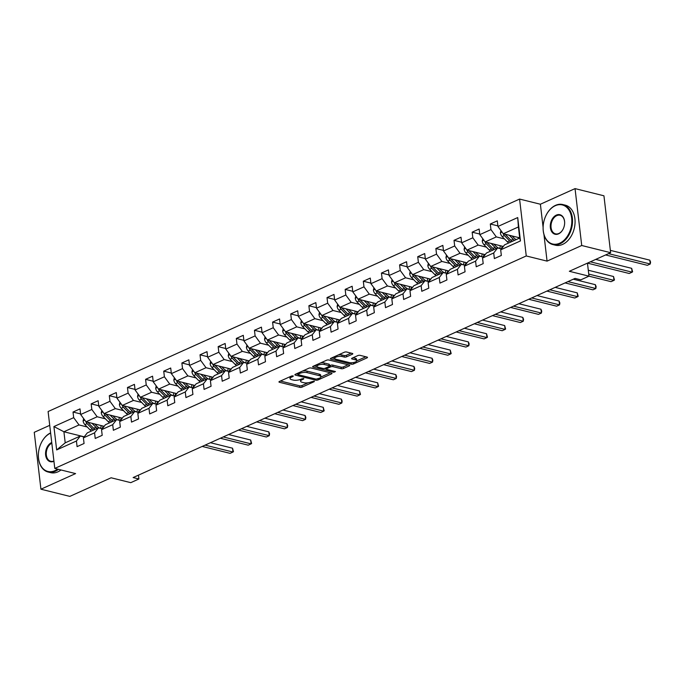 <?xml version="1.0" encoding="UTF-8"?>
<svg xmlns="http://www.w3.org/2000/svg" width="685" height="685" viewBox="0 0 685 685"><rect width="100%" height="100%" fill="white"/><g stroke="black" fill="none" stroke-linecap="round" stroke-linejoin="round"><path stroke-width="1.03" d="M293.154 375.851L291.562 376.014L279.429 381.476A1.618 0.557 173.3 0 0 278.958 381.947A1.618 0.557 173.3 0 0 279.42 382.273L299.842 387.342A1.618 0.557 173.3 0 0 302.119 387.111L314.252 381.648L314.252 381.091L311.093 381.956A5.18 1.79 173.3 0 1 303.806 382.701L302.102 382.281A5.18 1.79 173.3 0 1 300.612 381.237A5.18 1.79 173.3 0 1 302.128 379.73L303.695 379.028L303.703 378.471L300.544 379.336A5.18 1.79 173.3 0 1 293.257 380.081L291.553 379.661A5.18 1.79 173.3 0 1 290.063 378.617A5.18 1.79 173.3 0 1 291.579 377.11L293.146 376.408L293.154 375.851M352.321 354.222A1.618 0.557 173.3 0 0 352.801 353.751A1.618 0.557 173.3 0 0 352.33 353.426L346.601 351.996A1.618 0.557 173.3 0 0 344.324 352.236L330.855 358.298A1.618 0.557 173.3 0 0 330.384 358.769A1.618 0.557 173.3 0 0 330.846 359.094L351.268 364.172A1.618 0.557 173.3 0 0 353.546 363.94L367.014 357.87A1.618 0.557 173.3 0 0 367.494 357.399A1.618 0.557 173.3 0 0 367.023 357.073L360.104 355.352A1.618 0.557 173.3 0 0 357.827 355.583L352.064 358.186A1.618 0.557 173.3 0 0 351.593 358.657A1.618 0.557 173.3 0 0 352.056 358.983L355.489 359.83A4.333 1.498 173.3 0 1 356.739 360.704A4.333 1.498 173.3 0 1 354.154 362.408A4.333 1.498 173.3 0 1 349.384 362.588L335.933 359.248A4.333 1.498 173.3 0 1 334.691 358.375A4.333 1.498 173.3 0 1 337.268 356.671A4.333 1.498 173.3 0 1 342.046 356.491L344.281 357.048A1.618 0.557 173.3 0 0 346.559 356.817L352.321 354.222L352.227 353.4M49.722 425.342L34.25 432.312L40.929 489.201L69.827 496.385L111.116 477.779L130.766 482.66L138.901 478.986L133.13 477.556L575.066 278.401L580.846 279.84L588.989 276.166L587.456 263.126L629.207 273.486L632.109 272.176L590.367 261.807M543.95 234.553L547.067 261.122L581.728 245.504L610.626 252.688L569.338 271.286L611.063 281.663L613.965 280.353L588.74 274.086M547.067 261.122L526.26 255.959L54.783 468.42L48.104 411.531L519.581 199.07L526.26 255.959M40.929 489.201L75.59 473.592L54.783 468.42M311.101 367.999A1.618 0.557 173.3 0 0 308.824 368.23L295.355 374.301A1.618 0.557 173.3 0 0 294.884 374.772A1.618 0.557 173.3 0 0 295.346 375.097L315.768 380.166A1.618 0.557 173.3 0 0 318.046 379.935L331.514 373.864A1.618 0.557 173.3 0 0 331.985 373.393A1.618 0.557 173.3 0 0 331.523 373.068L311.101 367.999M313.105 366.304L326.574 360.233A1.618 0.557 173.3 0 1 328.851 360.002L349.273 365.071A1.618 0.557 173.3 0 1 349.735 365.396A1.618 0.557 173.3 0 1 349.264 365.867L343.502 368.462A1.618 0.557 173.3 0 1 341.224 368.693L332.944 366.638A1.618 0.557 173.3 0 0 330.667 366.869L326.839 368.599A1.618 0.557 173.3 0 0 326.368 369.069A1.618 0.557 173.3 0 0 326.839 369.395L335.462 371.535L333.86 372.255L313.096 367.1A1.618 0.557 173.3 0 1 312.634 366.775A1.618 0.557 173.3 0 1 313.105 366.304M581.728 245.504L575.04 188.615L603.939 195.799L610.626 252.688M497.875 225.879L490.306 224.004L490.965 229.612L479.8 234.647L479.14 229.03L472.162 232.172L472.821 237.789L461.656 242.815L460.996 237.207L454.018 240.349L454.677 245.966L443.512 250.993L442.853 245.384L435.874 248.527L436.533 254.135L425.368 259.17L424.709 253.561L417.73 256.704L418.389 262.312L407.224 267.347L406.565 261.73L399.586 264.881L400.245 270.489L389.089 275.524L388.429 269.907L381.451 273.05L382.11 278.667L370.945 283.693L370.285 278.084L363.307 281.227L363.966 286.844L352.801 291.87L352.141 286.261L345.163 289.404L345.822 295.021L334.657 300.047L333.997 294.439L327.019 297.581L327.678 303.19L316.513 308.224L315.853 302.607L308.875 305.758L309.534 311.367L298.369 316.401L297.71 310.784L290.731 313.935L291.39 319.544L280.225 324.579L279.566 318.962L272.587 322.104L273.246 327.721L262.09 332.747L261.43 327.139L254.452 330.281L255.111 335.898L243.946 340.925L243.286 335.316L236.308 338.458L236.967 344.067L225.802 349.102L225.142 343.493L218.164 346.636L218.823 352.244L207.658 357.279L206.998 351.662L200.02 354.813L200.679 360.421L189.514 365.456L188.855 359.839L181.876 362.981L182.535 368.599L171.37 373.625L170.711 368.016L163.732 371.159L164.391 376.776L153.226 381.802L152.567 376.193L145.588 379.336L146.248 384.953L135.082 389.979L134.423 384.371L127.453 387.513L128.112 393.121L116.947 398.156L116.287 392.548L109.309 395.69L109.968 401.299L98.803 406.333L98.143 400.716L91.165 403.867L91.824 409.476L80.659 414.511L79.999 408.894L73.021 412.036L73.68 417.653L53.91 426.558L56.658 449.934L65.203 442.835L80.325 436.02L84.118 436.961M490.306 224.004L497.284 220.853L497.944 226.47L517.714 217.556L520.454 240.932L500.684 249.837L501.343 255.454L494.364 258.596L493.705 252.979L482.54 258.014L483.199 263.622L476.229 266.773L475.57 261.156L464.404 266.191L465.064 271.799L458.085 274.942L457.426 269.333L446.26 274.368L446.92 279.977L439.941 283.119L439.282 277.511L428.116 282.537L428.776 288.154L421.797 291.296L421.138 285.688L409.972 290.714L410.632 296.331L403.653 299.473L402.994 293.856L391.829 298.891L392.488 304.5L385.509 307.651L384.85 302.034L373.685 307.068L374.344 312.677L367.365 315.828L366.706 310.211L355.541 315.246L356.2 320.854L349.222 323.996L348.571 318.388L337.405 323.423L338.065 329.031L331.086 332.174L330.427 326.565L319.261 331.591L319.921 337.208L312.942 340.351L312.283 334.742L301.117 339.769L301.777 345.386L294.798 348.528L294.139 342.911L282.974 347.946L283.633 353.554L276.654 356.705L275.995 351.088L264.83 356.123L265.489 361.731L258.51 364.874L257.851 359.265L246.686 364.3L247.345 369.909L240.367 373.051L239.707 367.443L228.542 372.469L229.201 378.086L222.223 381.228L221.563 375.62L210.406 380.646L211.066 386.263L204.087 389.405L203.428 383.797L192.262 388.823L192.922 394.44L185.943 397.583L185.284 391.966L174.118 397L174.778 402.609L167.799 405.76L167.14 400.143L155.974 405.177L156.634 410.786L149.655 413.928L148.996 408.32L137.831 413.355L138.49 418.963L131.511 422.106L130.852 416.497L119.687 421.523L120.346 427.14L113.367 430.283L112.708 424.674L101.543 429.7L102.202 435.317L95.224 438.46L94.564 432.843L83.407 437.878L84.067 443.486L77.088 446.637L76.429 441.02L56.658 449.934M503.321 246.454L485.143 241.942L496.308 236.907L504.52 238.945M501.403 248.92L497.61 247.979L486.444 253.013L482.54 258.014M496.308 236.907L490.965 229.612M485.143 241.942L479.8 234.647M493.705 252.979L497.61 247.979M485.177 254.632L466.999 250.119L478.164 245.084L486.376 247.122M483.259 257.098L479.466 256.156L468.3 261.19L464.404 266.191M478.164 245.084L472.821 237.789M466.999 250.119L461.656 242.815M475.57 261.156L479.466 256.156M467.042 262.809L448.855 258.296L460.02 253.262L468.232 255.299M465.115 265.275L461.322 264.333L450.156 269.359L446.26 274.368M460.02 253.262L454.677 245.966M448.855 258.296L443.512 250.993M457.426 269.333L461.322 264.333M448.898 270.986L430.719 266.465L441.876 261.439L450.088 263.477M446.971 273.452L443.178 272.51L432.012 277.536L428.116 282.537M441.876 261.439L436.533 254.135M430.719 266.465L425.368 259.17M439.282 277.511L443.178 272.51M430.754 279.155L412.575 274.642L423.741 269.616L431.944 271.654M428.827 281.621L425.042 280.679L413.877 285.714L409.972 290.714M423.741 269.616L418.389 262.312M412.575 274.642L407.224 267.347M421.138 285.688L425.042 280.679M412.61 287.332L394.432 282.819L405.597 277.785L413.8 279.822M410.683 289.798L406.899 288.856L395.733 293.891L391.829 298.891M405.597 277.785L400.245 270.489M394.432 282.819L389.089 275.524M402.994 293.856L406.899 288.856M394.466 295.509L376.288 290.997L387.453 285.962L395.656 288M392.548 297.975L388.755 297.033L377.589 302.068L373.685 307.068M387.453 285.962L382.11 278.667M376.288 290.997L370.945 283.693M384.85 302.034L388.755 297.033M376.322 303.686L358.144 299.174L369.309 294.139L377.521 296.177M374.404 306.152L370.611 305.21L359.445 310.245L355.541 315.246M369.309 294.139L363.966 286.844M358.144 299.174L352.801 291.87M366.706 310.211L370.611 305.21M358.178 311.863L340 307.342L351.165 302.316L359.377 304.354M356.26 314.329L352.467 313.387L341.301 318.414L337.405 323.423M351.165 302.316L345.822 295.021M340 307.342L334.657 300.047M348.571 318.388L352.467 313.387M340.043 320.041L321.856 315.52L333.021 310.493L341.233 312.531M338.116 322.507L334.323 321.565L323.157 326.591L319.261 331.591M333.021 310.493L327.678 303.19M321.856 315.52L316.513 308.224M330.427 326.565L334.323 321.565M321.899 328.209L303.72 323.697L314.877 318.671L323.089 320.708M319.972 330.675L316.179 329.733L305.013 334.768L301.117 339.769M314.877 318.671L309.534 311.367M303.72 323.697L298.369 316.401M312.283 334.742L316.179 329.733M303.755 336.386L285.576 331.874L296.742 326.839L304.945 328.877M301.828 338.852L298.035 337.91L286.878 342.945L282.974 347.946M296.742 326.839L291.39 319.544M285.576 331.874L280.225 324.579M294.139 342.911L298.035 337.91M285.611 344.564L267.433 340.051L278.598 335.016L286.801 337.054M283.684 347.03L279.9 346.088L268.734 351.122L264.83 356.123M278.598 335.016L273.246 327.721M267.433 340.051L262.09 332.747M275.995 351.088L279.9 346.088M267.467 352.741L249.289 348.228L260.454 343.194L268.657 345.231M265.549 355.207L261.756 354.265L250.59 359.291L246.686 364.3M260.454 343.194L255.111 335.898M249.289 348.228L243.946 340.925M257.851 359.265L261.756 354.265M249.323 360.918L231.145 356.397L242.31 351.371L250.522 353.409M247.405 363.384L243.612 362.442L232.446 367.468L228.542 372.469M242.31 351.371L236.967 344.067M231.145 356.397L225.802 349.102M239.707 367.443L243.612 362.442M231.179 369.095L213.001 364.574L224.166 359.548L232.378 361.586M229.261 371.553L225.468 370.619L214.302 375.645L210.406 380.646M224.166 359.548L218.823 352.244M213.001 364.574L207.658 357.279M221.563 375.62L225.468 370.619M213.044 377.264L194.857 372.751L206.022 367.717L214.234 369.763M211.117 379.73L207.324 378.788L196.158 383.823L192.262 388.823M206.022 367.717L200.679 360.421M194.857 372.751L189.514 365.456M203.428 383.797L207.324 378.788M194.9 385.441L176.721 380.928L187.878 375.894L196.09 377.932M192.973 387.907L189.18 386.965L178.014 392L174.118 397M187.878 375.894L182.535 368.599M176.721 380.928L171.37 373.625M185.284 391.966L189.18 386.965M176.756 393.618L158.577 389.106L169.743 384.071L177.946 386.109M174.829 396.084L171.036 395.142L159.879 400.177L155.974 405.177M169.743 384.071L164.391 376.776M158.577 389.106L153.226 381.802M167.14 400.143L171.036 395.142M158.612 401.795L140.434 397.283L151.599 392.248L159.802 394.286M156.685 404.261L152.901 403.319L141.735 408.346L137.831 413.355M151.599 392.248L146.248 384.953M140.434 397.283L135.082 389.979M148.996 408.32L152.901 403.319M140.468 409.972L122.29 405.451L133.455 400.425L141.658 402.463M138.55 412.438L134.757 411.497L123.591 416.523L119.687 421.523M133.455 400.425L128.112 393.121M122.29 405.451L116.947 398.156M130.852 416.497L134.757 411.497M122.324 418.141L104.146 413.629L115.311 408.602L123.523 410.64M120.406 420.607L116.613 419.665L105.447 424.7L101.543 429.7M115.311 408.602L109.968 401.299M104.146 413.629L98.803 406.333M112.708 424.674L116.613 419.665M104.18 426.318L86.002 421.806L97.167 416.771L105.379 418.809M102.262 428.784L98.469 427.842L87.303 432.877L83.407 437.878M97.167 416.771L91.824 409.476M86.002 421.806L80.659 414.511M94.564 432.843L98.469 427.842M84.238 436.816L63.91 431.764L79.023 424.948L87.235 426.986M79.023 424.948L73.68 417.653M65.203 442.835L63.91 431.764L53.91 426.558M76.429 441.02L80.325 436.02M575.04 188.615L540.388 204.233L519.581 199.07M138.901 478.986L138.456 475.15M500.684 249.837L504.588 244.836L519.71 238.02L518.408 226.949L503.287 233.765L519.684 237.841M520.454 240.932L519.71 238.02M518.408 226.949L517.714 217.556M503.287 233.765L497.944 226.47M80.59 413.92L73.021 412.036M98.734 405.743L91.165 403.867M116.878 397.565L109.309 395.69M135.013 389.388L127.453 387.513M153.157 381.22L145.588 379.336M171.301 373.042L163.732 371.159M189.445 364.865L181.876 362.981M207.589 356.688L200.02 354.813M225.733 348.511L218.164 346.636M243.877 340.342L236.308 338.458M262.012 332.165L254.452 330.281M280.156 323.988L272.587 322.104M298.3 315.811L290.731 313.935M316.444 307.633L308.875 305.758M334.588 299.456L327.019 297.581M352.732 291.288L345.163 289.404M370.876 283.111L363.307 281.227M389.011 274.933L381.451 273.05M407.155 266.756L399.586 264.881M425.299 258.579L417.73 256.704M443.443 250.402L435.874 248.527M461.587 242.233L454.018 240.349M479.731 234.056L472.162 232.172M540.388 204.233L543.111 227.437M289.926 376.741A5.18 1.79 173.3 0 0 289.883 377.084L290.063 378.617M300.484 379.362A5.18 1.79 173.3 0 0 300.432 379.704L300.612 381.237M280.422 381.031L299.662 385.809A1.618 0.557 173.3 0 0 301.939 385.578L308.173 382.769M320.837 377.058L330.341 372.777M296.348 373.856L297.838 374.224M298.198 374.13L298.189 374.686L316.119 379.139L319.364 378.231A5.18 1.79 173.3 0 0 320.88 376.724A5.18 1.79 173.3 0 0 319.39 375.68L307.137 372.64A5.18 1.79 173.3 0 0 299.85 373.385L298.198 374.13L298.078 373.077M320.88 376.724L320.7 375.183A5.18 1.79 173.3 0 0 319.21 374.147L319.39 375.68M302.59 371.039A5.18 1.79 173.3 0 1 306.957 371.099L319.21 374.147M348.091 364.78L343.322 366.929L343.502 368.462M329.528 365.773L330.487 365.336A1.618 0.557 173.3 0 1 332.764 365.105L341.044 367.16A1.618 0.557 173.3 0 0 343.322 366.929M326.351 368.898L324.476 368.427M317.061 366.586L314.098 365.85M324.347 364.506A4.333 1.498 173.3 0 0 319.57 364.677A4.333 1.498 173.3 0 0 316.992 366.389A4.333 1.498 173.3 0 0 318.242 367.254L322.977 368.436A1.618 0.557 173.3 0 0 325.255 368.205L329.083 366.475A1.618 0.557 173.3 0 0 329.553 366.004A1.618 0.557 173.3 0 0 329.083 365.679L324.347 364.506L324.168 362.964A4.333 1.498 173.3 0 0 320.666 362.896M316.838 364.617A4.333 1.498 173.3 0 0 316.812 364.848L316.992 366.389M329.553 366.004L329.374 364.471A1.618 0.557 173.3 0 0 328.903 364.146L329.083 365.679M324.168 362.964L328.903 364.146M338.484 354.864A4.333 1.498 173.3 0 1 341.866 354.958L344.101 355.515A1.618 0.557 173.3 0 0 346.379 355.275L351.148 353.126M334.52 356.654A4.333 1.498 173.3 0 0 334.511 356.834L334.691 358.375M356.739 360.704L356.551 359.163A4.333 1.498 173.3 0 0 355.309 358.298L355.489 359.83M353.058 357.733L355.309 358.298M356.722 360.884L365.841 356.774M331.848 357.853L334.751 358.572M83.639 418.578L83.116 420.933A4.375 2.774 65.7 0 0 84.889 424.606L90.095 429.897A12.621 7.997 65.7 0 0 91.362 431.045M100.472 428.339A10.472 6.644 65.7 0 0 101.166 425.65L101.174 425.573M91.987 423.296L95.909 427.277A12.621 7.997 65.7 0 0 97.176 428.425M94.727 423.972L96.542 425.813A10.472 6.644 65.7 0 0 100.661 428.39M100.841 428.433A10.472 6.644 65.7 0 0 102.433 428.57M85.702 421.386A4.375 2.774 65.7 0 0 87.098 423.613L92.304 428.904A12.621 7.997 65.7 0 0 93.571 430.052M103.135 426.061A10.472 6.644 -114.3 0 1 101.911 428.579M202.195 446.432L230.066 453.35L232.968 452.04L232.523 448.196L210.441 442.715M94.967 429.426A12.621 7.997 -114.3 0 1 93.699 428.279L88.493 422.979A4.375 2.774 -114.3 0 1 87.911 422.277M232.523 448.196L233.465 451.655L232.968 452.04L205.098 445.122M50.639 433.108A20.122 13.923 -76.1 0 0 50.527 433.16A20.122 13.923 -76.1 0 0 41.16 443.126A20.122 13.923 -76.1 0 0 38.394 454.275A20.122 13.923 -76.1 0 0 54.928 470.681A20.122 13.923 -76.1 0 0 57.591 469.114M58.456 469.328A20.618 14.265 103.9 0 1 55.331 471.229A20.618 14.265 103.9 0 1 48.104 472.016A20.618 14.265 103.9 0 1 38.386 454.42A20.618 14.265 103.9 0 1 38.386 454.352M41.194 443.067A20.618 14.265 103.9 0 1 41.22 442.998A20.618 14.265 103.9 0 1 50.613 432.886M53.944 461.245A10.061 6.961 103.9 0 1 53.832 461.296A10.061 6.961 103.9 0 1 45.638 455.114A10.061 6.961 103.9 0 1 51.623 442.544A10.061 6.961 103.9 0 1 51.743 442.493M60.999 469.961A20.618 14.265 103.9 0 1 57.874 471.854A20.618 14.265 103.9 0 1 50.647 472.65L48.104 472.016M51.82 443.186A9.564 6.619 -76.1 0 0 46.272 452.896A9.564 6.619 -76.1 0 0 50.767 461.288A9.564 6.619 -76.1 0 0 53.918 461.014M555.261 205.714A20.122 13.923 -76.1 0 0 545.902 215.681A20.122 13.923 -76.1 0 0 543.128 226.829A20.122 13.923 -76.1 0 0 559.671 243.226A20.122 13.923 -76.1 0 0 571.658 218.078A20.122 13.923 -76.1 0 0 555.261 205.714M545.936 215.612A20.618 14.265 103.9 0 1 545.962 215.544A20.618 14.265 103.9 0 1 555.561 205.337A20.618 14.265 103.9 0 1 562.787 204.541A20.618 14.265 103.9 0 1 572.463 222.95A20.618 14.265 103.9 0 1 560.073 243.774A20.618 14.265 103.9 0 1 552.846 244.562A20.618 14.265 103.9 0 1 543.128 226.975A20.618 14.265 103.9 0 1 543.128 226.898M556.366 215.09A10.061 6.961 103.9 0 1 564.637 223.293A10.061 6.961 103.9 0 1 563.25 228.867A10.061 6.961 103.9 0 1 558.575 233.85A10.061 6.961 103.9 0 1 550.372 227.668A10.061 6.961 103.9 0 1 556.366 215.09M564.637 223.361A9.564 6.619 -76.1 0 0 560.124 215.27A9.564 6.619 -76.1 0 0 556.768 215.638A9.564 6.619 -76.1 0 0 551.023 225.296A9.564 6.619 -76.1 0 0 555.509 233.842A9.564 6.619 -76.1 0 0 558.866 233.474A9.564 6.619 -76.1 0 0 563.284 228.799M562.787 204.541L565.331 205.175A20.618 14.265 103.9 0 1 575.006 223.584A20.618 14.265 103.9 0 1 562.616 244.408A20.618 14.265 103.9 0 1 555.389 245.196L552.846 244.562M101.782 410.401L101.26 412.755A4.375 2.774 65.7 0 0 103.033 416.429L108.239 421.72A12.621 7.997 65.7 0 0 109.506 422.868M118.616 420.162A10.472 6.644 65.7 0 0 119.31 417.473L119.318 417.396M110.131 415.119L114.052 419.1A12.621 7.997 65.7 0 0 115.32 420.248M112.871 415.795L114.686 417.636A10.472 6.644 65.7 0 0 118.805 420.213M118.984 420.256A10.472 6.644 65.7 0 0 120.569 420.393M103.837 413.218A4.375 2.774 65.7 0 0 105.242 415.435L110.448 420.727A12.621 7.997 65.7 0 0 111.715 421.874M121.279 417.884A10.472 6.644 -114.3 0 1 120.055 420.402M220.339 438.254L248.21 445.173L251.112 443.863L250.667 440.018L228.584 434.538M113.111 421.249A12.621 7.997 -114.3 0 1 111.843 420.102L106.637 414.802A4.375 2.774 -114.3 0 1 106.047 414.1M250.667 440.018L251.609 443.478L251.112 443.863L223.242 436.944M119.926 402.223L119.404 404.578A4.375 2.774 65.7 0 0 121.177 408.251L126.382 413.552A12.621 7.997 65.7 0 0 127.65 414.699M136.76 411.985A10.472 6.644 65.7 0 0 137.454 409.296L137.462 409.219M128.275 406.941L132.196 410.931A12.621 7.997 65.7 0 0 133.464 412.079M131.015 407.618L132.821 409.459A10.472 6.644 65.7 0 0 136.949 412.036M137.128 412.087A10.472 6.644 65.7 0 0 138.713 412.216M121.981 405.041A4.375 2.774 65.7 0 0 123.386 407.258L128.592 412.55A12.621 7.997 65.7 0 0 129.859 413.697M139.423 409.707A10.472 6.644 -114.3 0 1 138.199 412.224M238.474 430.077L266.354 437.004L269.256 435.694L268.803 431.85L246.72 426.361M131.255 413.072A12.621 7.997 -114.3 0 1 129.987 411.925L124.781 406.633A4.375 2.774 -114.3 0 1 124.19 405.931M268.803 431.85L269.573 433.768L269.256 435.694L241.385 428.767M138.07 394.055L137.548 396.409A4.375 2.774 65.7 0 0 139.32 400.074L144.526 405.374A12.621 7.997 65.7 0 0 145.794 406.522M154.904 403.808A10.472 6.644 65.7 0 0 155.598 401.119L155.606 401.05M146.419 398.764L150.34 402.754A12.621 7.997 65.7 0 0 151.608 403.902M149.159 399.449L150.965 401.29A10.472 6.644 65.7 0 0 155.093 403.859M155.272 403.91A10.472 6.644 65.7 0 0 156.856 404.039M140.125 396.863A4.375 2.774 65.7 0 0 141.53 399.081L146.736 404.381A12.621 7.997 65.7 0 0 148.003 405.52M157.567 401.53A10.472 6.644 -114.3 0 1 156.343 404.056M256.618 421.9L284.489 428.827L287.4 427.517L286.947 423.673L264.864 418.184M149.398 404.895A12.621 7.997 -114.3 0 1 148.131 403.748L142.925 398.456A4.375 2.774 -114.3 0 1 142.334 397.754M286.947 423.673L287.717 425.591L287.4 427.517L259.529 420.59M156.214 385.878L155.683 388.232A4.375 2.774 65.7 0 0 157.464 391.906L162.67 397.197A12.621 7.997 65.7 0 0 163.938 398.345M173.048 395.63A10.472 6.644 65.7 0 0 173.742 392.942L173.75 392.873M164.563 390.587L168.484 394.577A12.621 7.997 65.7 0 0 169.752 395.724M167.303 391.272L169.109 393.113A10.472 6.644 65.7 0 0 173.236 395.69M173.416 395.733A10.472 6.644 65.7 0 0 175 395.87M158.269 388.686A4.375 2.774 65.7 0 0 159.673 390.904L164.88 396.204A12.621 7.997 65.7 0 0 166.147 397.351M175.702 393.361A10.472 6.644 -114.3 0 1 174.487 395.879M274.762 413.723L302.633 420.65L305.544 419.34L305.09 415.495L283.008 410.015M167.542 396.718A12.621 7.997 -114.3 0 1 166.275 395.57L161.069 390.279A4.375 2.774 -114.3 0 1 160.478 389.577M305.09 415.495L305.861 417.413L305.544 419.34L277.673 412.413M174.35 377.7L173.827 380.055A4.375 2.774 65.7 0 0 175.6 383.728L180.814 389.02A12.621 7.997 65.7 0 0 182.073 390.167M191.183 387.462A10.472 6.644 65.7 0 0 191.886 384.773L191.894 384.696M182.707 382.418L186.628 386.4A12.621 7.997 65.7 0 0 187.895 387.547M185.447 383.095L187.253 384.936A10.472 6.644 65.7 0 0 191.372 387.513M191.56 387.556A10.472 6.644 65.7 0 0 193.144 387.693M176.413 380.509A4.375 2.774 65.7 0 0 177.817 382.735L183.023 388.027A12.621 7.997 65.7 0 0 184.282 389.174M193.846 385.184A10.472 6.644 -114.3 0 1 192.622 387.701M292.906 405.554L320.777 412.473L323.688 411.163L323.234 407.318L301.152 401.838M185.678 388.541A12.621 7.997 -114.3 0 1 184.419 387.393L179.205 382.102A4.375 2.774 -114.3 0 1 178.622 381.399M323.234 407.318L324.185 410.777L323.688 411.163L295.817 404.244M192.494 369.523L191.971 371.878A4.375 2.774 65.7 0 0 193.744 375.551L198.95 380.843A12.621 7.997 65.7 0 0 200.217 381.99M209.327 379.284A10.472 6.644 65.7 0 0 210.03 376.596L210.03 376.519M200.851 374.241L204.772 378.223A12.621 7.997 65.7 0 0 206.031 379.37M203.591 374.918L205.397 376.759A10.472 6.644 65.7 0 0 209.516 379.336M209.704 379.379A10.472 6.644 65.7 0 0 211.288 379.516M194.557 372.332A4.375 2.774 65.7 0 0 195.953 374.558L201.159 379.85A12.621 7.997 65.7 0 0 202.426 380.997M211.99 377.007A10.472 6.644 -114.3 0 1 210.766 379.524M311.05 397.377L338.921 404.296L341.832 402.985L341.378 399.141L319.296 393.661M203.822 380.372A12.621 7.997 -114.3 0 1 202.554 379.225L197.348 373.924A4.375 2.774 -114.3 0 1 196.766 373.222M341.378 399.141L342.14 401.067L341.832 402.985L313.953 396.067M210.637 361.346L210.115 363.701A4.375 2.774 65.7 0 0 211.888 367.374L217.094 372.674A12.621 7.997 65.7 0 0 218.361 373.822M227.471 371.107A10.472 6.644 65.7 0 0 228.165 368.419L228.173 368.342M218.986 366.064L222.908 370.054A12.621 7.997 65.7 0 0 224.175 371.193M221.726 366.74L223.541 368.581A10.472 6.644 65.7 0 0 227.66 371.159M227.84 371.201A10.472 6.644 65.7 0 0 229.432 371.339M212.701 364.163A4.375 2.774 65.7 0 0 214.097 366.381L219.303 371.672A12.621 7.997 65.7 0 0 220.57 372.82M230.134 368.83A10.472 6.644 -114.3 0 1 228.91 371.347M329.194 389.2L357.065 396.118L359.967 394.808L359.522 390.972L337.44 385.484M221.966 372.195A12.621 7.997 -114.3 0 1 220.698 371.047L215.492 365.747A4.375 2.774 -114.3 0 1 214.91 365.045M359.522 390.972L360.464 394.423L359.967 394.808L332.097 387.89M228.781 353.177L228.259 355.524A4.375 2.774 65.7 0 0 230.032 359.197L235.238 364.497A12.621 7.997 65.7 0 0 236.505 365.644M245.615 362.93A10.472 6.644 65.7 0 0 246.309 360.242L246.317 360.164M237.13 357.887L241.051 361.877A12.621 7.997 65.7 0 0 242.319 363.024M239.87 358.563L241.685 360.404A10.472 6.644 65.7 0 0 245.804 362.981M245.983 363.033A10.472 6.644 65.7 0 0 247.568 363.161M230.836 355.986A4.375 2.774 65.7 0 0 232.241 358.204L237.447 363.495A12.621 7.997 65.7 0 0 238.714 364.643M248.278 360.652A10.472 6.644 -114.3 0 1 247.054 363.17M347.338 381.023L375.209 387.95L378.111 386.64L377.666 382.795L355.583 377.307M240.11 364.018A12.621 7.997 -114.3 0 1 238.842 362.87L233.636 357.579A4.375 2.774 -114.3 0 1 233.046 356.876M377.666 382.795L378.608 386.246L378.111 386.64L350.24 379.713M246.925 345L246.403 347.355A4.375 2.774 65.7 0 0 248.175 351.028L253.381 356.32A12.621 7.997 65.7 0 0 254.649 357.467M263.759 354.753A10.472 6.644 65.7 0 0 264.453 352.064L264.461 351.996M255.274 349.71L259.195 353.7A12.621 7.997 65.7 0 0 260.463 354.847M258.014 350.395L259.82 352.236A10.472 6.644 65.7 0 0 263.948 354.804M264.127 354.856A10.472 6.644 65.7 0 0 265.712 354.984M248.98 347.809A4.375 2.774 65.7 0 0 250.385 350.026L255.591 355.327A12.621 7.997 65.7 0 0 256.858 356.474M266.422 352.475A10.472 6.644 -114.3 0 1 265.198 355.001M365.473 372.845L393.353 379.773L396.255 378.462L395.802 374.618L373.719 369.129M258.254 355.84A12.621 7.997 -114.3 0 1 256.986 354.693L251.78 349.401A4.375 2.774 -114.3 0 1 251.19 348.699M395.802 374.618L396.572 376.536L396.255 378.462L368.384 371.535M265.069 336.823L264.547 339.178A4.375 2.774 65.7 0 0 266.319 342.851L271.525 348.143A12.621 7.997 65.7 0 0 272.793 349.29M281.903 346.576A10.472 6.644 65.7 0 0 282.597 343.887L282.605 343.819M273.418 341.532L277.339 345.523A12.621 7.997 65.7 0 0 278.607 346.67M276.158 342.217L277.964 344.058A10.472 6.644 65.7 0 0 282.092 346.636M282.271 346.678A10.472 6.644 65.7 0 0 283.855 346.815M267.124 339.632A4.375 2.774 65.7 0 0 268.529 341.849L273.735 347.149A12.621 7.997 65.7 0 0 275.002 348.297M284.566 344.307A10.472 6.644 -114.3 0 1 283.342 346.824M383.617 364.677L411.488 371.595L414.399 370.285L413.945 366.441L391.863 360.961M276.397 347.663A12.621 7.997 -114.3 0 1 275.13 346.516L269.924 341.224A4.375 2.774 -114.3 0 1 269.333 340.522M413.945 366.441L414.716 368.359L414.399 370.285L386.528 363.367M283.213 328.646L282.682 331.001A4.375 2.774 65.7 0 0 284.463 334.674L289.669 339.966A12.621 7.997 65.7 0 0 290.937 341.113M300.047 338.407A10.472 6.644 65.7 0 0 300.741 335.718L300.749 335.641M291.562 333.364L295.483 337.345A12.621 7.997 65.7 0 0 296.751 338.493M294.302 334.04L296.108 335.881A10.472 6.644 65.7 0 0 300.235 338.458M300.415 338.501A10.472 6.644 65.7 0 0 301.999 338.638M285.268 331.454A4.375 2.774 65.7 0 0 286.673 333.681L291.878 338.972A12.621 7.997 65.7 0 0 293.146 340.12M302.71 336.13A10.472 6.644 -114.3 0 1 301.486 338.647M401.761 356.5L429.632 363.418L432.543 362.108L432.089 358.264L410.007 352.784M294.541 339.486A12.621 7.997 -114.3 0 1 293.274 338.347L288.068 333.047A4.375 2.774 -114.3 0 1 287.477 332.345M432.089 358.264L432.86 360.182L432.543 362.108L404.672 355.19M301.357 320.469L300.826 322.823A4.375 2.774 65.7 0 0 302.599 326.497L307.813 331.788A12.621 7.997 65.7 0 0 309.072 332.936M318.191 330.23A10.472 6.644 65.7 0 0 318.885 327.541L318.893 327.464M309.706 325.187L313.627 329.168A12.621 7.997 65.7 0 0 314.894 330.316M312.446 325.863L314.252 327.704A10.472 6.644 65.7 0 0 318.379 330.281M318.559 330.324A10.472 6.644 65.7 0 0 320.143 330.461M303.412 323.277A4.375 2.774 65.7 0 0 304.816 325.503L310.022 330.795A12.621 7.997 65.7 0 0 311.29 331.942M320.845 327.952A10.472 6.644 -114.3 0 1 319.621 330.47M419.905 348.322L447.776 355.241L450.687 353.931L450.233 350.086L428.151 344.606M312.685 331.317A12.621 7.997 -114.3 0 1 311.418 330.17L306.212 324.87A4.375 2.774 -114.3 0 1 305.621 324.168M450.233 350.086L451.184 353.546L450.687 353.931L422.816 347.012M319.493 312.291L318.97 314.646A4.375 2.774 65.7 0 0 320.743 318.319L325.949 323.62A12.621 7.997 65.7 0 0 327.216 324.767M336.326 322.053A10.472 6.644 65.7 0 0 337.029 319.364L337.029 319.287M327.85 317.009L331.771 321A12.621 7.997 65.7 0 0 333.03 322.147M330.59 317.686L332.396 319.527A10.472 6.644 65.7 0 0 336.515 322.104M336.703 322.147A10.472 6.644 65.7 0 0 338.287 322.284M321.556 315.109A4.375 2.774 65.7 0 0 322.952 317.326L328.158 322.618A12.621 7.997 65.7 0 0 329.425 323.765M338.989 319.775A10.472 6.644 -114.3 0 1 337.765 322.292M438.049 340.145L465.92 347.072L468.831 345.762L468.377 341.918L446.295 336.429M330.821 323.14A12.621 7.997 -114.3 0 1 329.553 321.993L324.347 316.701A4.375 2.774 -114.3 0 1 323.765 315.99M468.377 341.918L469.139 343.836L468.831 345.762L440.952 338.835M337.636 304.123L337.114 306.469A4.375 2.774 65.7 0 0 338.887 310.142L344.093 315.442A12.621 7.997 65.7 0 0 345.36 316.59M354.47 313.876A10.472 6.644 65.7 0 0 355.164 311.187L355.173 311.118M345.985 308.832L349.907 312.822A12.621 7.997 65.7 0 0 351.174 313.97M348.725 309.517L350.54 311.35A10.472 6.644 65.7 0 0 354.659 313.927M354.847 313.978A10.472 6.644 65.7 0 0 356.431 314.107M339.7 306.931A4.375 2.774 65.7 0 0 341.096 309.149L346.302 314.441A12.621 7.997 65.7 0 0 347.569 315.588M357.133 311.598A10.472 6.644 -114.3 0 1 355.909 314.115M456.193 331.968L484.064 338.895L486.966 337.585L486.521 333.741L464.439 328.252M348.965 314.963A12.621 7.997 -114.3 0 1 347.697 313.816L342.491 308.524A4.375 2.774 -114.3 0 1 341.909 307.822M486.521 333.741L487.463 337.2L486.966 337.585L459.096 330.658M355.78 295.946L355.258 298.3A4.375 2.774 65.7 0 0 357.031 301.974L362.237 307.265A12.621 7.997 65.7 0 0 363.504 308.413M372.614 305.698A10.472 6.644 65.7 0 0 373.308 303.01L373.316 302.941M364.129 300.655L368.05 304.645A12.621 7.997 65.7 0 0 369.318 305.793M366.869 301.34L368.684 303.181A10.472 6.644 65.7 0 0 372.803 305.758M372.983 305.801A10.472 6.644 65.7 0 0 374.575 305.938M357.844 298.754A4.375 2.774 65.7 0 0 359.24 300.972L364.446 306.272A12.621 7.997 65.7 0 0 365.713 307.419M375.277 303.429A10.472 6.644 -114.3 0 1 374.053 305.947M474.337 323.791L502.208 330.718L505.11 329.408L504.665 325.563L482.582 320.075M367.109 306.786A12.621 7.997 -114.3 0 1 365.841 305.638L360.635 300.347A4.375 2.774 -114.3 0 1 360.045 299.645M504.665 325.563L505.607 329.023L505.11 329.408L477.239 322.481M373.924 287.768L373.402 290.123A4.375 2.774 65.7 0 0 375.175 293.796L380.38 299.088A12.621 7.997 65.7 0 0 381.648 300.235M390.758 297.53A10.472 6.644 65.7 0 0 391.452 294.833L391.46 294.764M382.273 292.478L386.194 296.468A12.621 7.997 65.7 0 0 387.462 297.615M385.013 293.163L386.819 295.004A10.472 6.644 65.7 0 0 390.947 297.581M391.126 297.624A10.472 6.644 65.7 0 0 392.71 297.761M375.979 290.577A4.375 2.774 65.7 0 0 377.384 292.803L382.59 298.095A12.621 7.997 65.7 0 0 383.857 299.242M393.421 295.252A10.472 6.644 -114.3 0 1 392.197 297.769M492.472 315.622L520.352 322.541L523.254 321.231L522.801 317.386L500.726 311.906M385.253 298.609A12.621 7.997 -114.3 0 1 383.985 297.461L378.779 292.17A4.375 2.774 -114.3 0 1 378.188 291.467M522.801 317.386L523.571 319.304L523.254 321.231L495.383 314.312M392.068 279.591L391.546 281.946A4.375 2.774 65.7 0 0 393.318 285.619L398.524 290.911A12.621 7.997 65.7 0 0 399.792 292.058M408.902 289.353A10.472 6.644 65.7 0 0 409.596 286.664L409.604 286.587M400.417 284.309L404.338 288.291A12.621 7.997 65.7 0 0 405.606 289.438M403.157 284.986L404.963 286.827A10.472 6.644 65.7 0 0 409.091 289.404M409.27 289.447A10.472 6.644 65.7 0 0 410.854 289.584M394.123 282.4A4.375 2.774 65.7 0 0 395.528 284.626L400.734 289.918A12.621 7.997 65.7 0 0 402.001 291.065M411.565 287.075A10.472 6.644 -114.3 0 1 410.341 289.592M510.616 307.445L538.487 314.364L541.398 313.054L540.944 309.209L518.862 303.729M403.397 290.44A12.621 7.997 -114.3 0 1 402.129 289.293L396.923 283.992A4.375 2.774 -114.3 0 1 396.332 283.29M540.944 309.209L541.715 311.127L541.398 313.054L513.527 306.135M410.212 271.414L409.69 273.769A4.375 2.774 65.7 0 0 411.462 277.442L416.668 282.734A12.621 7.997 65.7 0 0 417.936 283.881M427.046 281.175A10.472 6.644 65.7 0 0 427.74 278.487L427.748 278.41M418.561 276.132L422.482 280.114A12.621 7.997 65.7 0 0 423.75 281.261M421.301 276.808L423.107 278.649A10.472 6.644 65.7 0 0 427.234 281.227M427.414 281.27A10.472 6.644 65.7 0 0 428.998 281.407M412.267 274.231A4.375 2.774 65.7 0 0 413.671 276.449L418.877 281.74A12.621 7.997 65.7 0 0 420.145 282.888M429.709 278.898A10.472 6.644 -114.3 0 1 428.485 281.415M528.76 299.268L556.631 306.186L559.542 304.876L559.088 301.032L537.006 295.552M421.54 282.263A12.621 7.997 -114.3 0 1 420.273 281.115L415.067 275.815A4.375 2.774 -114.3 0 1 414.476 275.113M559.088 301.032L559.859 302.958L559.542 304.876L531.671 297.958M428.356 263.237L427.825 265.592A4.375 2.774 65.7 0 0 429.598 269.265L434.812 274.565A12.621 7.997 65.7 0 0 436.071 275.712M445.19 272.998A10.472 6.644 65.7 0 0 445.884 270.31L445.892 270.233M436.705 267.955L440.626 271.945A12.621 7.997 65.7 0 0 441.894 273.092M439.445 268.631L441.251 270.472A10.472 6.644 65.7 0 0 445.378 273.05M445.558 273.101A10.472 6.644 65.7 0 0 447.142 273.229M430.411 266.054A4.375 2.774 65.7 0 0 431.815 268.272L437.021 273.563A12.621 7.997 65.7 0 0 438.289 274.711M447.844 270.721A10.472 6.644 -114.3 0 1 446.629 273.238M546.904 291.091L574.775 298.018L577.686 296.708L577.232 292.863L555.15 287.375M439.684 274.086A12.621 7.997 -114.3 0 1 438.417 272.938L433.211 267.647A4.375 2.774 -114.3 0 1 432.62 266.945M577.232 292.863L578.183 296.314L577.686 296.708L549.815 289.781M446.492 255.068L445.969 257.423A4.375 2.774 65.7 0 0 447.742 261.096L452.948 266.388A12.621 7.997 65.7 0 0 454.215 267.535M463.325 264.821A10.472 6.644 65.7 0 0 464.028 262.132L464.028 262.064M454.849 259.778L458.77 263.768A12.621 7.997 65.7 0 0 460.029 264.915M457.589 260.463L459.395 262.304A10.472 6.644 65.7 0 0 463.514 264.872M463.702 264.924A10.472 6.644 65.7 0 0 465.286 265.052M448.555 257.877A4.375 2.774 65.7 0 0 449.951 260.094L455.165 265.395A12.621 7.997 65.7 0 0 456.424 266.542M465.988 262.543A10.472 6.644 -114.3 0 1 464.764 265.069M565.048 282.914L592.919 289.841L595.83 288.531L595.376 284.686L573.294 279.197M457.82 265.908A12.621 7.997 -114.3 0 1 456.561 264.761L451.346 259.469A4.375 2.774 -114.3 0 1 450.764 258.767M595.376 284.686L596.138 286.604L595.83 288.531L567.951 281.603M464.635 246.891L464.113 249.246A4.375 2.774 65.7 0 0 465.886 252.919L471.092 258.211A12.621 7.997 65.7 0 0 472.359 259.358M481.469 256.644A10.472 6.644 65.7 0 0 482.163 253.955L482.171 253.887M472.992 251.6L476.906 255.591A12.621 7.997 65.7 0 0 478.173 256.738M475.724 252.285L477.539 254.126A10.472 6.644 65.7 0 0 481.658 256.704M481.846 256.747A10.472 6.644 65.7 0 0 483.43 256.884M466.699 249.7A4.375 2.774 65.7 0 0 468.095 251.917L473.301 257.217A12.621 7.997 65.7 0 0 474.568 258.365M484.132 254.375A10.472 6.644 -114.3 0 1 482.908 256.892M613.52 276.509L614.462 279.968L613.965 280.353L613.52 276.509L588.287 270.241M475.964 257.731A12.621 7.997 -114.3 0 1 474.696 256.584L469.49 251.292A4.375 2.774 -114.3 0 1 468.908 250.59M482.779 238.714L482.257 241.069A4.375 2.774 65.7 0 0 484.03 244.742L489.236 250.034A12.621 7.997 65.7 0 0 490.503 251.181M499.613 248.475A10.472 6.644 65.7 0 0 500.307 245.787L500.315 245.709M491.128 243.432L495.049 247.413A12.621 7.997 65.7 0 0 496.317 248.561M493.868 244.108L495.683 245.949A10.472 6.644 65.7 0 0 499.802 248.527M499.981 248.569A10.472 6.644 65.7 0 0 501.574 248.706M484.843 241.522A4.375 2.774 65.7 0 0 486.239 243.749L491.445 249.04A12.621 7.997 65.7 0 0 492.712 250.188M502.276 246.198A10.472 6.644 -114.3 0 1 501.052 248.715M631.664 268.332L632.606 271.791L632.109 272.176L631.664 268.332L595.71 259.401M494.108 249.554A12.621 7.997 -114.3 0 1 492.84 248.407L487.634 243.115A4.375 2.774 -114.3 0 1 487.044 242.413M500.923 230.537L500.401 232.891A4.375 2.774 65.7 0 0 502.173 236.565L507.379 241.856A12.621 7.997 65.7 0 0 508.647 243.004M518.288 238.663A10.472 6.644 65.7 0 0 518.451 237.609L518.459 237.532M509.272 235.255L513.193 239.236A12.621 7.997 65.7 0 0 514.461 240.384M512.012 235.931L513.818 237.772A10.472 6.644 65.7 0 0 516.173 239.613M502.978 233.345A4.375 2.774 65.7 0 0 504.383 235.571L509.589 240.863A12.621 7.997 65.7 0 0 510.856 242.01M605.608 254.948L647.351 265.309L650.253 263.999L649.8 260.154L610.352 250.359M512.252 241.385A12.621 7.997 -114.3 0 1 510.984 240.238L505.778 234.938A4.375 2.774 -114.3 0 1 505.188 234.236M649.8 260.154L650.57 262.081L650.253 263.999L608.511 253.638M291.45 376.056L291.579 377.11M303.626 378.454L303.695 379.028M302.008 378.677L302.128 379.73M314.184 381.074L314.252 381.648M301.939 385.578L302.119 387.111M299.662 385.809L299.842 387.342M279.334 381.519L279.42 382.273M293.077 375.834L293.146 376.408M331.42 373.042L331.514 373.864M317.917 378.882L318.046 379.935M315.631 379.019L315.768 380.166M295.261 374.344L295.346 375.097M306.957 371.099L307.137 372.64M299.73 372.332L299.85 373.385M349.17 365.045L349.264 365.867M341.044 367.16L341.224 368.693M332.764 365.105L332.944 366.638M330.487 365.336L330.667 366.869M326.719 367.545L326.839 368.599M333.723 371.107L333.86 372.255M313.011 366.347L313.096 367.1M346.379 355.275L346.559 356.817M344.101 355.515L344.281 357.048M341.866 354.958L342.046 356.491M351.97 358.229L352.056 358.983M366.92 357.048L367.014 357.87M353.383 362.579L353.546 363.94M351.105 362.776L351.268 364.172M330.761 358.349L330.846 359.094M84.76 420.11L83.133 420.838M92.304 428.904L90.095 429.897M95.909 427.277L93.699 428.279M87.098 423.613L84.889 424.606M89.29 422.619L88.493 422.979M102.904 411.933L101.277 412.67M110.448 420.727L108.239 421.72M114.052 419.1L111.843 420.102M105.242 415.435L103.033 416.429M107.434 414.451L106.637 414.802M121.048 403.756L119.421 404.492M128.592 412.55L126.382 413.552M132.196 410.931L129.987 411.925M123.386 407.258L121.177 408.251M125.578 406.274L124.781 406.633M139.192 395.579L137.565 396.315M146.736 404.381L144.526 405.374M150.34 402.754L148.131 403.748M141.53 399.081L139.32 400.074M143.722 398.096L142.925 398.456M157.336 387.41L155.709 388.138M164.88 396.204L162.67 397.197M168.484 394.577L166.275 395.57M159.673 390.904L157.464 391.906M161.865 389.919L161.069 390.279M175.471 379.233L173.853 379.961M183.023 388.027L180.814 389.02M186.628 386.4L184.419 387.393M177.817 382.735L175.6 383.728M180.001 381.742L179.205 382.102M193.615 371.056L191.988 371.792M201.159 379.85L198.95 380.843M204.772 378.223L202.554 379.225M195.953 374.558L193.744 375.551M198.145 373.565L197.348 373.924M211.759 362.879L210.132 363.615M219.303 371.672L217.094 372.674M222.908 370.054L220.698 371.047M214.097 366.381L211.888 367.374M216.289 365.396L215.492 365.747M229.903 354.702L228.276 355.438M237.447 363.495L235.238 364.497M241.051 361.877L238.842 362.87M232.241 358.204L230.032 359.197M234.433 357.219L233.636 357.579M248.047 346.524L246.42 347.261M255.591 355.327L253.381 356.32M259.195 353.7L256.986 354.693M250.385 350.026L248.175 351.028M252.577 349.042L251.78 349.401M266.191 338.356L264.564 339.084M273.735 347.149L271.525 348.143M277.339 345.523L275.13 346.516M268.529 341.849L266.319 342.851M270.721 340.865L269.924 341.224M284.335 330.179L282.708 330.906M291.878 338.972L289.669 339.966M295.483 337.345L293.274 338.347M286.673 333.681L284.463 334.674M288.865 332.687L288.068 333.047M302.47 322.001L300.852 322.738M310.022 330.795L307.813 331.788M313.627 329.168L311.418 330.17M304.816 325.503L302.599 326.497M307 324.51L306.212 324.87M320.614 313.824L318.987 314.561M328.158 322.618L325.949 323.62M331.771 321L329.553 321.993M322.952 317.326L320.743 318.319M325.144 316.342L324.347 316.701M338.758 305.647L337.131 306.383M346.302 314.441L344.093 315.442M349.907 312.822L347.697 313.816M341.096 309.149L338.887 310.142M343.288 308.164L342.491 308.524M356.902 297.478L355.275 298.206M364.446 306.272L362.237 307.265M368.05 304.645L365.841 305.638M359.24 300.972L357.031 301.974M361.432 299.987L360.635 300.347M375.046 289.301L373.419 290.029M382.59 298.095L380.38 299.088M386.194 296.468L383.985 297.461M377.384 292.803L375.175 293.796M379.576 291.81L378.779 292.17M393.19 281.124L391.563 281.852M400.734 289.918L398.524 290.911M404.338 288.291L402.129 289.293M395.528 284.626L393.318 285.619M397.72 283.633L396.923 283.992M411.334 272.947L409.707 273.683M418.877 281.74L416.668 282.734M422.482 280.114L420.273 281.115M413.671 276.449L411.462 277.442M415.863 275.464L415.067 275.815M429.478 264.77L427.851 265.506M437.021 273.563L434.812 274.565M440.626 271.945L438.417 272.938M431.815 268.272L429.598 269.265M434.007 267.287L433.211 267.647M447.613 256.592L445.995 257.329M455.165 265.395L452.948 266.388M458.77 263.768L456.561 264.761M449.951 260.094L447.742 261.096M452.143 259.11L451.346 259.469M465.757 248.424L464.13 249.152M473.301 257.217L471.092 258.211M476.906 255.591L474.696 256.584M468.095 251.917L465.886 252.919M470.287 250.933L469.49 251.292M483.901 240.247L482.274 240.974M491.445 249.04L489.236 250.034M495.049 247.413L492.84 248.407M486.239 243.749L484.03 244.742M488.431 242.755L487.634 243.115M502.045 232.069L500.418 232.806M509.589 240.863L507.379 241.856M513.193 239.236L510.984 240.238M504.383 235.571L502.173 236.565M506.575 234.578L505.778 234.938M297.727 373.231L297.864 374.455M326.214 367.768L326.368 369.069"/></g></svg>
